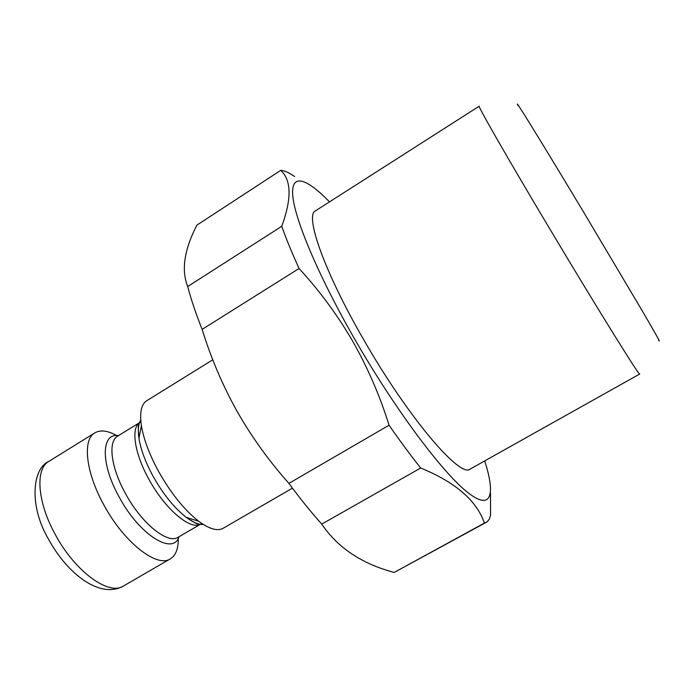 <?xml version="1.0" encoding="UTF-8"?>
<svg xmlns="http://www.w3.org/2000/svg" width="694" height="694" viewBox="0 0 694 694"><rect width="100%" height="100%" fill="white"/><g stroke="black" fill="none" stroke-linecap="round" stroke-linejoin="round"><path stroke-width="1.04" d="M518.062 105.67C512.163 94.523 541.112 141.298 582.44 210.152L641.698 309.897C655.969 334.361 661.564 344.398 658.476 340.017M549.101 227.736C597.204 308.388 640.545 378.022 639.712 374.014L470.159 469.066C460.547 478.669 408.332 417.814 363.647 339.609C324.211 271.58 304.597 215.157 315.449 210.855L479.233 106.182C477.03 104.794 507.08 157.382 549.101 227.736M329.494 201.876C305.941 177.543 290.118 172.528 292.911 197.217C295.722 221.828 319.622 278.19 355.154 339.93C394.053 407.578 440.143 469.534 465.535 490.684C491.118 512.068 496.063 496.193 484.707 460.911M288.912 483.371L389.065 425.214C379.913 395.814 367.751 367.751 352.587 341.032C337.249 314.738 319.405 290.56 299.062 268.5L202.136 329.39C210.915 357.887 222.488 385.083 236.862 410.969C251.653 436.916 269.003 461.05 288.912 483.371C300.129 498.613 311.077 512.189 321.756 524.1C337.692 547.722 361.834 563.84 394.175 572.446L487.231 521.801L489.313 519.181L490.563 515.312L490.502 492.948M389.065 425.214C400.056 441.089 410.605 455.351 420.694 467.999L321.756 524.1M394.175 572.446L484.429 523.068C476.683 500.608 455.438 482.252 420.694 467.999M484.429 523.068L486.347 522.382M212.78 359.804L146.738 400.724C141.298 404.238 139.52 412.522 141.394 425.587C143.667 439.302 149.47 454.726 158.813 471.859C171.218 493.703 184.517 510.168 198.718 521.263C209.354 529.08 217.5 531.413 223.164 528.273L292.46 488.151M116.618 435.546C107.691 430.566 100.439 429.673 94.861 432.874C82.343 439.588 85.622 472.137 103.848 504.902C123.974 542.482 157.096 568.152 170.351 558.852C175.799 555.452 178.436 548.633 178.254 538.414M294.638 176.536C289.112 172.693 284.479 170.629 280.74 170.351L196.914 225.125C184.24 249.606 181.16 270.079 187.692 286.544L281.747 226.305C286.136 238.762 291.914 252.824 299.062 268.5M187.692 286.544C191.041 299.348 195.855 313.627 202.136 329.39M281.747 226.305C291.792 198.84 291.463 180.188 280.74 170.351M140.752 420.026C138.332 423.947 137.733 430.028 138.947 438.27C140.804 449.721 145.575 462.508 153.279 476.631C163.48 494.631 174.515 508.234 186.382 517.438C193.079 522.391 198.727 524.733 203.325 524.456M140.917 421.891L140.058 422.351M139.477 422.741C130.81 428.398 134.645 453.833 149.019 479.493C164.955 508.919 190.13 530.207 200.323 524.3M139.494 422.698L117.607 436.162C107.804 441.401 110.884 467.452 125.501 493.616C141.628 523.588 167.818 544.521 178.176 537.243L200.366 524.3M200.948 523.97L201.754 523.432M118.492 435.624C101.168 432.683 100.378 463.575 119.203 497.104C139.459 535.031 173.066 555.729 179.061 536.722M123.454 586.014C100.283 599.13 67.639 574.424 48.346 538.917C28.645 505.189 32.531 468.329 48.797 461.415C35.168 468.84 37.198 501.762 55.104 534.198C74.813 571.448 108.889 596.042 123.454 586.014L170.351 558.852M200.098 524.256C200.228 525.8 195.656 523.528 186.382 517.438L198.718 521.263M139.399 422.958C138.106 422.117 137.95 427.218 138.947 438.27L141.394 425.587M48.797 461.415L94.861 432.874"/></g></svg>
